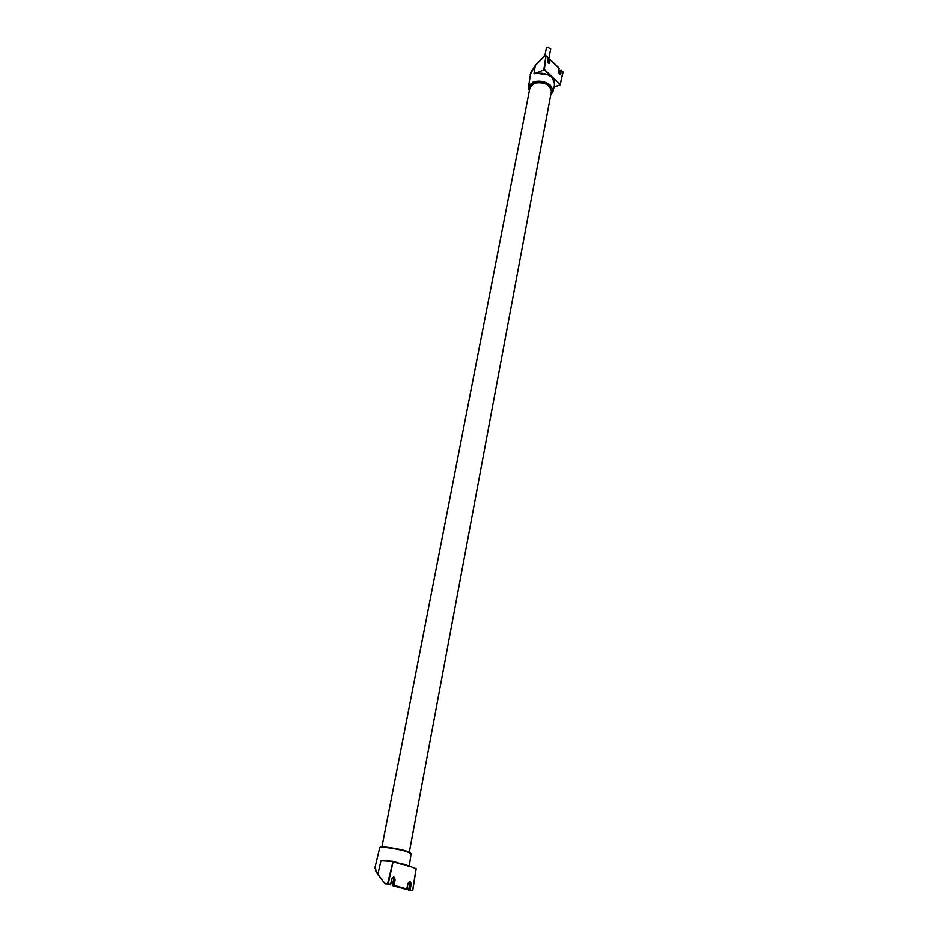 <?xml version="1.0" encoding="UTF-8"?>
<svg xmlns="http://www.w3.org/2000/svg" width="938" height="938" viewBox="0 0 938 938"><rect width="100%" height="100%" fill="white"/><g stroke="black" fill="none" stroke-linecap="round" stroke-linejoin="round"><path stroke-width="1.41" d="M554.37 85.628L554.534 79.812L549.82 74.677L560.244 84.549L554.85 79.437M552.963 91.478L554.686 84.279L552.236 77.596C548.144 74.137 543.161 72.718 537.298 73.363L549.504 75.063L543.852 69.412L545.916 55.963L544.345 69.482L549.82 74.677M558.802 72.789L559.763 72.085M547.898 57.488L545.975 55.858L543.677 56.995L535.27 65.449L533.968 73.809L544.017 69.869L533.968 73.809L537.298 73.363M528.469 86.929L530.767 72.425L535.317 65.402M384.943 883.619L378.002 874.802L374.989 867.744M388.473 884.487L385.108 883.819L377.932 874.31L380.992 860.767L393.069 861.389L387.664 883.573L388.297 883.713L393.139 861.776L401.065 864.168L392.916 861.295L385.717 860.803M408.147 865.891L408.945 866.173M407.174 888.767L408.593 890.033M408.3 866.349L404.841 864.449L416.179 868.729L412.767 890.701M401.065 864.168L404.829 864.543M404.841 864.449L400.901 863.71M399.705 863.382L392.999 861.319M375.294 870.147L377.85 874.603M544.708 56.421L546.338 47.955L547.159 47.076L550.676 48.799L548.015 62.823M529.993 87.363L534.003 83.212C544.087 81.606 549.867 84.35 551.356 91.443L409.331 852.208M550.723 94.844L552.869 91.83L550.477 85.381C545.259 81.278 539.456 80.164 533.077 82.052L528.457 87.035L529.337 90.763M550.758 94.656C553.467 91.959 553.268 88.981 550.16 85.757C545.084 81.758 539.444 80.68 533.241 82.497C529.138 84.361 527.848 87.058 529.372 90.576M562.964 72.32L560.115 84.971L562.859 71.827M558.978 68.111L550.348 59.715L549.082 60.067L549.879 59.751L549.293 62.858L550.348 59.715L559.154 68.157L558.591 71.382C558.989 73.996 559.728 74.712 560.83 73.516L560.983 70.233L559.998 70.784L559.447 73.832L560.361 70.561M548.027 57.968L547.464 61.064M549.316 59.973L548.46 63.327M547.487 60.771C547.886 63.409 548.648 64.136 549.774 62.94M548.753 63.467L549.035 63.362C548.554 63.737 548.062 62.928 547.558 60.935L548.073 57.535L546.186 55.881L543.653 56.925L535.246 65.39L530.251 74.442M563.034 72.003L561.381 70.303L563.034 72.003M559.517 73.891L560.127 70.655L560.924 70.338L560.83 73.516M559.107 68.58L558.556 71.663M558.591 71.382L560.103 73.938L559.447 73.938M559.564 73.739L560.361 73.434L559.822 74.043M559.927 84.924L554.053 86.929L560.115 84.971M411.102 853.721L406.846 851.634C398.169 848.82 379.761 846.158 379.761 847.682L379.738 847.764M385.26 860.345L390.677 861.166M395.144 862.01L409.226 866.266M410.75 853.228L406.705 851.2M406.951 889.189L392.53 885.155L393.538 879.856L392.858 877.522L393.526 879.914L392.752 885.707L406.6 889.482L407.971 883.784C409.66 880.876 410.738 881.192 411.231 884.733L409.859 890.408L410.61 884.616L409.671 884.522L408.698 889.775L412.65 890.666L416.062 868.694M393.597 879.176L392.752 885.707L394.101 885.366L407.115 889.107L407.96 883.842M391.791 879.035L392.717 877.593L394.488 879.95L393.479 885.249L394.101 885.366L395.109 880.067C394.617 876.491 393.503 876.162 391.779 879.105L390.771 884.417L388.297 883.713L390.36 884.851L388.543 884.511M408.757 890.221L409.531 884.522L409.003 882.224L409.671 884.522L408.698 889.775M411.231 884.733L408.898 882.283L408.042 883.49M407.971 883.784L408.898 882.283M409.66 884.522L409.707 883.631M400.127 863.511L400.831 863.687M392.823 861.283L384.979 860.697M395.109 880.067L393.538 879.856M385.026 883.338L387.898 884.147L385.026 883.338M391.779 879.105L390.536 884.827M392.717 877.593L391.767 879.164M406.623 851.176C398.005 848.386 379.726 845.783 380.253 847.401M550.712 94.902L552.869 91.83M528.457 87.035L529.325 90.822M554.03 87.046L560.045 84.995M558.778 72.73L559.564 72.097M409.296 866.278L411.114 853.697L406.775 851.258C398.111 848.503 380.078 845.607 379.761 847.682L374.919 868.06M385.084 860.685L386.163 860.826M381.954 846.991L530.017 87.257"/></g></svg>
